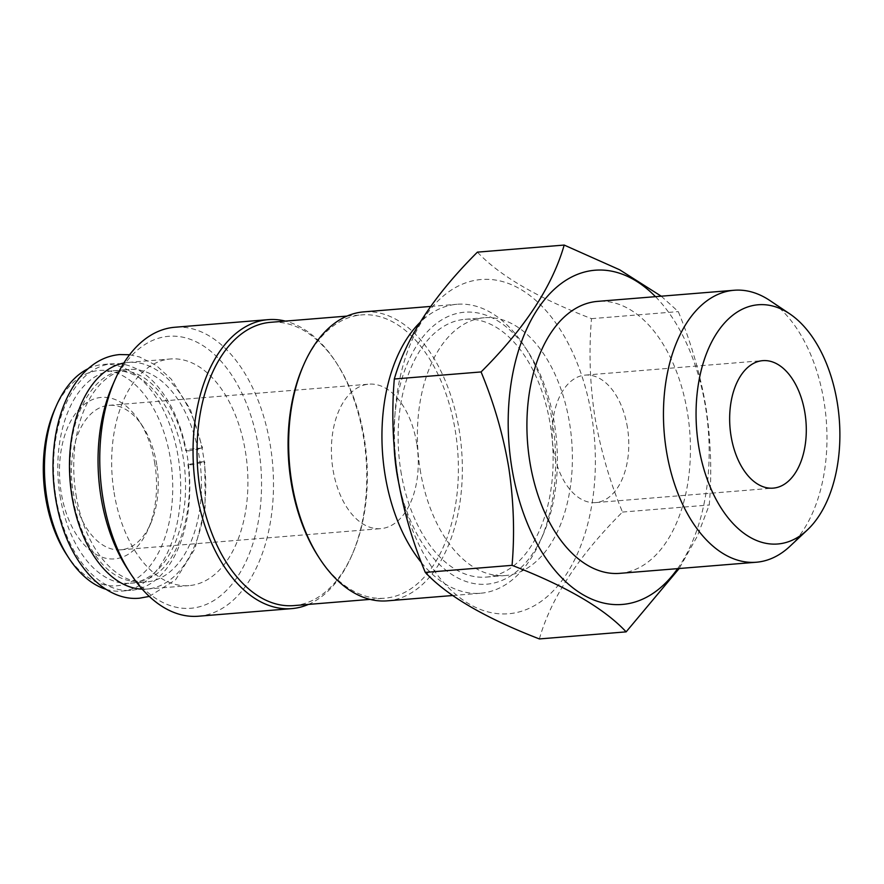 <?xml version="1.0" encoding="UTF-8"?>
<svg xmlns="http://www.w3.org/2000/svg" width="884" height="884" viewBox="0 0 884 884"><rect width="100%" height="100%" fill="white"/><g stroke="black" fill="none" stroke-linecap="round" stroke-linejoin="round"><path stroke-width="0.66" stroke-dasharray="4.42 3.31" d="M201.298 461.768L187.927 464.63L191.419 464.796L204.779 461.934L201.298 461.768M189.176 450.84L185.695 450.674L190.204 449.149L202.547 447.967L189.176 450.84M619.75 573.351A136.434 81.262 85.3 0 0 687.553 413.226A136.434 81.262 85.3 0 0 597.595 301.378M789.898 546.323A136.434 81.262 85.3 0 0 824.098 402.109A136.434 81.262 85.3 0 0 769.876 300.527M627.441 427.536A63.957 38.089 85.3 0 0 585.274 375.103A63.957 38.089 85.3 0 0 553.495 450.166A63.957 38.089 85.3 0 0 595.661 502.587A63.957 38.089 85.3 0 0 627.441 427.536M677.63 568.633A167.706 99.881 85.3 0 0 705.631 407.701A167.706 99.881 85.3 0 0 655.486 296.67M661.232 296.195L678.271 311.599C691.178 342.683 700.404 374.584 705.951 407.303C710.902 440.486 712.007 473.05 709.244 504.996L697.332 536.179L679.177 568.511M400.861 471.084A129.329 77.03 85.3 0 0 486.123 577.108A129.329 77.03 85.3 0 0 550.4 425.326A129.329 77.03 85.3 0 0 465.139 319.301A129.329 77.03 85.3 0 0 400.861 471.084M420.121 469.514A129.329 77.03 85.3 0 0 505.383 575.539A129.329 77.03 85.3 0 0 569.661 423.756A129.329 77.03 85.3 0 0 484.388 317.732A129.329 77.03 85.3 0 0 420.121 469.514M397.933 476.299A167.706 99.881 85.3 0 0 521.262 611.33A167.706 99.881 85.3 0 0 591.838 416.961A167.706 99.881 85.3 0 0 468.509 281.941A167.706 99.881 85.3 0 0 397.933 476.299M539.373 638.933C550.997 598.048 578.7 555.76 622.48 512.057C609.695 481.382 600.468 449.481 594.799 416.353C589.86 383.579 588.755 351.014 591.506 318.66C537.56 297.842 499.526 275.675 477.415 252.139M127.163 568.434A136.434 81.262 85.3 0 0 223.796 592.976A136.434 81.262 85.3 0 0 258.669 448.155A136.434 81.262 85.3 0 0 193.375 340.528A136.434 81.262 85.3 0 0 112.301 385.932M198.381 616.225A144.965 86.334 85.3 0 0 270.427 446.088A144.965 86.334 85.3 0 0 174.844 327.257M308.417 604.413A144.965 86.334 85.3 0 0 351.622 555.892A144.965 86.334 85.3 0 0 363.722 438.497A144.965 86.334 85.3 0 0 335.832 361.998A144.965 86.334 85.3 0 0 285.344 321.102M293.731 605.606A142.125 84.643 85.3 0 0 352.484 553.903A142.125 84.643 85.3 0 0 364.363 438.807A142.125 84.643 85.3 0 0 337.014 363.81A142.125 84.643 85.3 0 0 270.659 322.306M318.406 556.688A142.125 84.643 85.3 0 0 384.761 598.192A142.125 84.643 85.3 0 0 455.393 431.403A142.125 84.643 85.3 0 0 361.689 314.892A142.125 84.643 85.3 0 0 302.925 366.584M387.269 600.844A144.965 86.334 85.3 0 0 459.304 430.707A144.965 86.334 85.3 0 0 363.733 311.875M421.469 562.688A144.965 86.334 85.3 0 0 480.564 593.241A144.965 86.334 85.3 0 0 540.5 540.511A144.965 86.334 85.3 0 0 552.611 423.116A144.965 86.334 85.3 0 0 524.709 346.616A144.965 86.334 85.3 0 0 457.039 304.273A144.965 86.334 85.3 0 0 419.789 322.671M398.341 481.15A136.434 81.262 85.3 0 0 464.719 581.02A136.434 81.262 85.3 0 0 543.119 534.555A136.434 81.262 85.3 0 0 554.511 424.066A136.434 81.262 85.3 0 0 528.256 352.064A136.434 81.262 85.3 0 0 437.779 322.483A136.434 81.262 85.3 0 0 394.231 448.74M154.844 463.802A81.008 48.244 85.3 0 0 139.263 421.06A81.008 48.244 85.3 0 0 81.88 406.474A81.008 48.244 85.3 0 0 61.184 492.465A81.008 48.244 85.3 0 0 99.947 556.367A81.008 48.244 85.3 0 0 148.081 529.417A81.008 48.244 85.3 0 0 154.844 463.802M156.744 464.763A72.477 43.172 85.3 0 0 142.799 426.508A72.477 43.172 85.3 0 0 108.964 405.336A72.477 43.172 85.3 0 0 72.941 490.399A72.477 43.172 85.3 0 0 120.721 549.826A72.477 43.172 85.3 0 0 150.689 523.461A72.477 43.172 85.3 0 0 156.744 464.763M416.74 443.591A72.477 43.172 85.3 0 0 368.948 384.164A72.477 43.172 85.3 0 0 332.937 469.227A72.477 43.172 85.3 0 0 380.717 528.654A72.477 43.172 85.3 0 0 416.74 443.591M66.355 554.246A108.014 64.333 85.3 0 0 142.854 573.683A108.014 64.333 85.3 0 0 170.457 459.028A108.014 64.333 85.3 0 0 118.776 373.822A108.014 64.333 85.3 0 0 54.587 409.767M105.992 589.308A113.693 67.714 85.3 0 0 121.793 591.087A113.693 67.714 85.3 0 0 178.303 457.658A113.693 67.714 85.3 0 0 103.34 364.451A113.693 67.714 85.3 0 0 88.035 368.761M55.935 497.139A113.693 67.714 85.3 0 0 130.898 590.346A113.693 67.714 85.3 0 0 187.397 456.906A113.693 67.714 85.3 0 0 112.445 363.7A113.693 67.714 85.3 0 0 55.935 497.139M60.046 495.88A106.588 63.482 85.3 0 0 130.324 583.263A106.588 63.482 85.3 0 0 183.297 458.166A106.588 63.482 85.3 0 0 113.019 370.783A106.588 63.482 85.3 0 0 60.046 495.88M75.98 494.587A106.588 63.482 85.3 0 0 146.247 581.97A106.588 63.482 85.3 0 0 199.22 456.873A106.588 63.482 85.3 0 0 128.942 369.49A106.588 63.482 85.3 0 0 75.98 494.587M142.247 589.164A113.693 67.714 85.3 0 0 146.832 589.053A113.693 67.714 85.3 0 0 203.331 455.614A113.693 67.714 85.3 0 0 128.368 362.407A113.693 67.714 85.3 0 0 123.826 363.037M114.058 492.41A113.693 67.714 85.3 0 0 189.01 585.617A113.693 67.714 85.3 0 0 245.52 452.177A113.693 67.714 85.3 0 0 170.557 358.97A113.693 67.714 85.3 0 0 114.058 492.41M622.48 512.057L709.244 504.996M591.506 318.66L678.271 311.599M187.927 464.63C194.049 506.079 181.098 556.102 157.054 573.583C150.844 578.202 144.545 580.744 138.169 581.197C131.926 581.76 125.44 580.346 118.699 576.943C105.284 570.081 93.682 556.113 83.903 535.041C72.875 509.438 68.455 481.692 70.654 451.79C72.963 409.756 96.323 372.429 121.097 371.556C145.495 367.722 177.209 402.894 185.695 450.674M149.274 596.413L175.573 579.805L194.955 548.732L205.099 507.549L204.779 461.934M129.594 354.749L139.539 356.948L156.181 365.39L171.341 379.225L190.469 409.701L202.547 447.967M585.274 375.103L762.781 360.65M486.123 577.108L505.383 575.539M352.484 553.903L351.622 555.892M370.076 599.385L384.761 598.192M452.674 595.518L480.564 593.241M543.119 534.555L540.5 540.511M142.799 426.508L139.263 421.06M108.964 405.336L368.948 384.164M121.793 591.087L130.898 590.346M130.324 583.263L146.247 581.97M146.832 589.053L189.01 585.617M128.368 362.407L170.557 358.97M113.019 370.783L128.942 369.49M103.34 364.451L112.445 363.7M120.721 549.826L380.717 528.654M150.689 523.461L148.081 529.417M528.256 352.064L524.709 346.616M430.641 306.428L457.039 304.273M347.003 316.085L361.689 314.892M337.014 363.81L335.832 361.998M465.139 319.301L484.388 317.732M595.661 502.587L773.168 488.134"/><path stroke-width="1.33" d="M789.666 313.798L769.876 300.527A136.434 81.262 85.3 0 0 734.14 290.261L597.595 301.378A136.434 81.262 85.3 0 0 529.792 461.503A136.434 81.262 85.3 0 0 619.75 573.351L756.284 562.235A136.434 81.262 85.3 0 0 789.898 546.323L807.28 530.024A120.025 71.482 85.3 0 0 837.358 403.159A120.025 71.482 85.3 0 0 789.666 313.798A120.025 71.482 85.3 0 0 718.173 331.08A120.025 71.482 85.3 0 0 698.581 445.624A120.025 71.482 85.3 0 0 807.28 530.024M734.14 290.261A136.434 81.262 85.3 0 0 666.337 450.387A136.434 81.262 85.3 0 0 756.284 562.235M804.948 413.082A63.957 38.089 85.3 0 0 762.781 360.65A63.957 38.089 85.3 0 0 731.002 435.713A63.957 38.089 85.3 0 0 773.168 488.134A63.957 38.089 85.3 0 0 804.948 413.082M655.486 296.67A167.706 99.881 85.3 0 0 545.815 298.173A167.706 99.881 85.3 0 0 511.714 467.039A167.706 99.881 85.3 0 0 677.63 568.633M679.177 568.511L626.137 631.861C604.214 608.435 566.191 586.258 512.057 565.34C514.808 533.395 513.714 500.83 508.764 467.647C503.206 434.917 493.979 403.016 481.073 371.943C524.72 328.45 552.423 286.162 564.191 245.067L619.662 269.786L661.232 296.195M564.191 245.067L477.415 252.139C433.779 295.632 406.065 337.92 394.308 379.004C391.568 411.358 392.662 443.923 397.601 476.697C403.27 509.825 412.497 541.726 425.292 572.401C447.216 595.827 485.239 618.004 539.373 638.933L626.137 631.861M285.344 321.102A144.965 86.334 85.3 0 0 268.15 319.654L174.844 327.257A144.965 86.334 85.3 0 0 114.92 379.987L112.301 385.932A136.434 81.262 85.3 0 0 100.909 496.432A136.434 81.262 85.3 0 0 127.163 568.434L130.699 573.882A144.965 86.334 85.3 0 0 198.381 616.225L291.687 608.623A144.965 86.334 85.3 0 0 308.417 604.413M114.92 379.987A144.965 86.334 85.3 0 0 102.809 497.383A144.965 86.334 85.3 0 0 130.699 573.882M268.15 319.654A144.965 86.334 85.3 0 0 196.115 489.78A144.965 86.334 85.3 0 0 291.687 608.623M347.003 316.085L270.659 322.306A142.125 84.643 85.3 0 0 200.027 489.095A142.125 84.643 85.3 0 0 293.731 605.606L370.076 599.385M430.641 306.428L363.733 311.875A144.965 86.334 85.3 0 0 303.798 364.606L302.925 366.584A142.125 84.643 85.3 0 0 291.057 481.681A142.125 84.643 85.3 0 0 318.406 556.688L319.588 558.5A144.965 86.334 85.3 0 0 387.269 600.844L452.674 595.518M303.798 364.606A144.965 86.334 85.3 0 0 291.687 482.001A144.965 86.334 85.3 0 0 319.588 558.5M419.789 322.671A144.965 86.334 85.3 0 0 384.993 474.399A144.965 86.334 85.3 0 0 421.469 562.688M394.231 448.74A136.434 81.262 85.3 0 0 396.75 472.343A136.434 81.262 85.3 0 0 398.341 481.15M88.035 368.761A113.693 67.714 85.3 0 0 56.333 405.8L54.587 409.767A108.014 64.333 85.3 0 0 45.57 497.25A108.014 64.333 85.3 0 0 66.355 554.246L68.72 557.881A113.693 67.714 85.3 0 0 105.992 589.308M56.333 405.8A113.693 67.714 85.3 0 0 46.83 497.88A113.693 67.714 85.3 0 0 68.72 557.881M123.826 363.037A113.693 67.714 85.3 0 0 71.869 495.847A113.693 67.714 85.3 0 0 142.247 589.164M425.292 572.401L512.057 565.34M394.308 379.004L481.073 371.943M149.274 596.413L139.55 598.192C105.472 601.661 71.659 565.882 59.173 515.516C52.487 489.062 51.228 462.652 55.405 436.298C59.792 410.331 68.797 389.678 82.411 374.33C93.317 362.418 105.749 355.832 119.716 354.561L129.594 354.749"/></g></svg>
